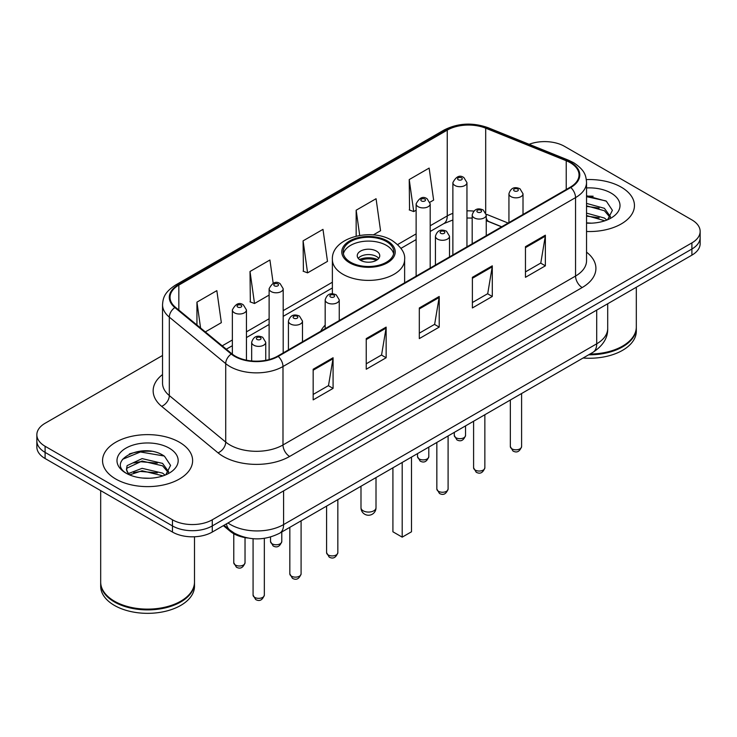 <?xml version="1.0" encoding="UTF-8"?>
<svg xmlns="http://www.w3.org/2000/svg" width="737" height="737" viewBox="0 0 737 737"><rect width="100%" height="100%" fill="white"/><g stroke="black" fill="none" stroke-linecap="round" stroke-linejoin="round"><path stroke-width="1.11" d="M325.174 325.118A49.72 28.706 0 0 0 320.724 331.245M501.565 226.839L487.102 220.989A37.532 21.668 0 0 0 486.254 220.658L489.055 221.644A16.887 7.904 -68 0 1 486.254 218.143M247.825 538.019A28.144 16.251 180 0 1 230.359 531.414L223.366 525.647M151.343 451.32A37.532 21.668 0 0 0 129.38 453.937M593.165 196.235A37.532 21.668 0 0 0 586.541 196.199M162.536 355.483L45.095 423.278A28.144 16.251 0 0 0 36.85 434.775L36.85 447.027A28.144 16.251 0 0 0 45.095 458.515L172.467 532.059A28.144 16.251 0 0 0 212.274 532.059L691.905 255.14A28.144 16.251 0 0 0 700.15 243.652L700.15 237.526A28.144 16.251 0 0 1 691.905 249.014A28.144 16.251 0 0 0 700.15 237.526L700.15 231.39A28.144 16.251 0 0 0 691.905 219.902L564.533 146.368A28.144 16.251 0 0 0 529.129 144.295M36.85 434.775A28.144 16.251 0 0 0 45.095 446.263L172.467 519.797A28.144 16.251 0 0 0 212.274 519.797L212.274 525.932L691.905 249.014L212.274 525.932A28.144 16.251 0 0 1 172.467 525.932A28.144 16.251 0 0 0 212.274 525.932L212.274 532.059M45.095 446.263L45.095 452.389L172.467 525.932L45.095 452.389A28.144 16.251 0 0 1 36.85 440.901A28.144 16.251 0 0 0 45.095 452.389L45.095 458.515M621.254 187.161A45.031 25.998 0 0 0 586.348 179.598A45.031 25.998 0 0 1 621.254 187.161A45.031 25.998 0 0 1 634.446 205.54A45.031 25.998 0 0 0 621.254 187.161M179.432 442.237A45.031 25.998 0 0 0 130.357 436.608A45.031 25.998 0 0 0 102.554 460.625A45.031 25.998 0 0 0 115.746 479.013A45.031 25.998 0 0 0 164.821 484.642A45.031 25.998 0 0 0 192.624 460.625A45.031 25.998 0 0 0 179.432 442.237A45.031 25.998 0 0 0 130.357 436.608A45.031 25.998 0 0 0 102.554 460.625A45.031 25.998 0 0 0 115.746 479.013A45.031 25.998 0 0 0 164.821 484.642A45.031 25.998 0 0 0 192.624 460.625A45.031 25.998 0 0 0 179.432 442.237M570.235 162.684A30.024 17.329 180 0 1 579.033 174.936A30.024 17.329 180 0 1 570.235 187.198L277.683 356.1A30.024 17.329 180 0 1 231.86 353.788L175.47 307.292A30.024 17.329 180 0 1 170.035 297.352A30.024 17.329 180 0 1 178.833 285.09L447.248 130.127A30.024 17.329 180 0 1 485.692 128.183L566.228 160.74A30.024 17.329 180 0 1 570.235 162.684M570.77 162.37A30.77 17.771 0 0 0 566.661 160.38L486.125 127.823A30.77 17.771 0 0 0 446.714 129.813L178.299 284.786A30.77 17.771 0 0 0 174.853 307.541L231.243 354.036A30.77 17.771 0 0 0 278.208 356.404L570.77 187.502A30.77 17.771 0 0 0 570.77 162.37M313.17 369.237L313.17 399.878L333.078 388.39L333.078 357.749L313.17 369.237M313.17 394.442L328.499 385.589L332.995 358.762A7.508 4.33 -120 0 0 333.078 357.749M328.37 385.672L333.078 388.39M366.243 338.596L366.243 369.237L386.142 357.749L386.142 327.108L366.243 338.596M366.243 363.802L381.573 354.958L386.068 328.122A7.508 4.33 -120 0 0 386.142 327.108M381.434 355.031L386.142 357.749M525.463 246.674L525.463 277.315L545.362 265.827L545.362 235.186L525.463 246.674M525.463 271.879L540.792 263.035L545.279 236.199A7.508 4.33 -120 0 0 545.362 235.186M540.654 263.109L545.362 265.827M472.389 277.315L472.389 307.955L492.288 296.467L492.288 265.827L472.389 277.315M472.389 302.52L487.719 293.676L492.205 266.84A7.508 4.33 -120 0 0 492.288 265.827M487.581 293.75L492.288 296.467M419.316 307.955L419.316 338.596L439.215 327.108L439.215 296.467L419.316 307.955M419.316 333.161L434.646 324.317L439.141 297.481A7.508 4.33 -120 0 0 439.215 296.467M434.508 324.391L439.215 327.108M586.541 231.492A45.031 25.998 0 0 0 634.446 205.54A45.031 25.998 0 0 1 586.541 231.492M212.274 519.797L691.905 242.888A28.144 16.251 0 0 0 700.15 231.39M205.328 331.908L221.34 322.659L216.844 290.645L196.945 302.133L196.945 324.999M373.291 234.928L380.559 230.736L376.063 198.723L356.164 210.211L356.164 236.144M429.947 202.224L433.623 200.095L429.137 168.082L409.228 179.57L409.551 210.027M273.178 283.22L269.917 260.004L250.018 271.492L250.34 301.949M303.091 240.852L307.578 272.865L327.486 261.377L322.99 229.364L303.091 240.852L303.414 271.308M307.578 272.865L303.091 271.188M356.164 210.211L359.702 235.435M409.228 179.57L413.724 211.583L416.129 210.202M413.724 211.583L409.228 209.907M250.018 271.492L254.514 303.506L269.116 295.076M254.514 303.506L250.018 301.829M196.945 302.133L200.575 327.993M589.987 354.036A46.91 27.085 0 0 0 622.581 346.104A46.91 27.085 0 0 0 636.317 326.961L636.317 287.237M589.784 354.147A46.44 26.808 0 0 0 622.249 346.298A46.44 26.808 0 0 0 622.415 346.206M588.66 354.801A46.91 27.085 0 0 0 636.317 327.725A46.91 27.085 0 0 0 636.317 327.339M583.105 358.007A46.91 27.085 0 0 0 636.317 331.171L636.317 327.725M586.541 222.86L591.433 223.164M586.541 213.131L604.404 218.041L606.892 220.031M586.541 215.563L604.856 220.787M586.541 203.403L604.404 208.313L610.503 216.733M586.541 205.835L604.404 210.745L610.024 217.36M586.541 223.127A30.595 17.66 0 0 0 611.047 218.032A30.595 17.66 0 0 0 611.047 193.057A30.595 17.66 0 0 0 586.541 187.953M607.61 219.737L612.401 210.331L606.339 201.192L586.541 195.72M586.541 196.659L605.925 200.915M586.541 206.388L599.153 208.064M586.541 216.116L599.153 217.793M386.409 241.543A25.334 14.62 0 0 0 358.808 238.373A25.334 14.62 0 0 0 343.166 251.888A25.334 14.62 0 0 0 350.591 262.225A25.334 14.62 0 0 0 378.192 265.394A25.334 14.62 0 0 0 393.834 251.888A25.334 14.62 0 0 0 386.409 241.543M393.613 253.795A25.334 14.62 0 0 0 386.409 245.375A25.334 14.62 0 0 0 360.365 241.865A25.334 14.62 0 0 0 343.387 253.795M392.913 467.811L392.913 531.792L402.199 537.153L411.486 531.792L411.486 457.087M402.199 537.153L402.199 462.449M376.46 251.114A11.258 6.504 0 0 0 364.189 249.705A11.258 6.504 0 0 0 357.242 255.711A11.258 6.504 0 0 0 360.54 260.308A11.258 6.504 0 0 0 372.811 261.718A11.258 6.504 0 0 0 379.758 255.711A11.258 6.504 0 0 0 376.46 251.114M378.754 258.392A11.258 6.504 0 0 0 376.46 256.476A11.258 6.504 0 0 0 358.246 258.392M359.407 259.544A15.007 8.669 180 0 1 376.939 259.267L376.939 260.023M360.633 260.364A13.137 7.582 180 0 1 375.584 260.05L376.939 259.267M375.363 260.87L375.584 260.05M180.593 601.291A46.44 26.808 0 0 1 180.427 601.383A46.44 26.808 0 0 1 114.751 601.383L114.419 601.189A46.91 27.085 0 0 0 180.758 601.189A46.91 27.085 0 0 0 194.494 582.037L194.494 536.766M100.683 582.423A46.91 27.085 0 0 0 100.683 582.81A46.91 27.085 0 0 0 114.419 601.954A46.91 27.085 0 0 0 165.539 607.832A46.91 27.085 0 0 0 194.494 582.81A46.91 27.085 0 0 0 194.494 582.423M100.683 582.81L100.683 586.256A46.91 27.085 0 0 0 114.419 605.409A46.91 27.085 0 0 0 165.539 611.277A46.91 27.085 0 0 0 194.494 586.256L194.494 582.81M142.462 478.037L149.611 478.249M128.441 473.55L142.103 468.336L162.582 473.126L165.07 475.116M129.694 474.858L142.103 470.768L163.034 475.872M128.653 474.499L126.46 469.358A21.207 12.243 0 0 0 129.887 475.024M126.46 469.358L127.105 465.646L142.103 458.607L162.582 463.398L168.681 471.818M126.515 469.653L127.105 468.078L142.103 461.04L162.582 465.83L168.202 472.445M165.788 474.821L170.579 465.406L164.517 456.277C143.061 440.846 104.912 461.178 126.939 473.642L127.05 473.716M169.215 448.133A30.595 17.66 0 0 0 125.953 448.133A30.595 17.66 0 0 0 125.953 473.117A30.595 17.66 0 0 0 169.215 473.117A30.595 17.66 0 0 0 169.215 448.133M100.683 490.612L100.683 582.037A46.91 27.085 0 0 0 114.419 601.189L114.751 601.383M122.471 459.344L140.426 451.974L164.102 456M133.692 462.928L140.426 461.703L157.331 463.149M133.692 472.657L140.426 471.431L157.331 472.878M128.321 473.394L128.837 473.154M230.359 530.456L230.359 531.414M227.991 522.975A37.532 21.668 0 0 0 230.515 524.587A37.532 21.668 0 0 0 283.588 524.587L596.712 343.81A37.532 21.668 0 0 0 607.703 328.49C607.979 337.804 603.013 345.773 592.824 352.397L279.701 533.183A18.766 10.834 60 0 0 283.588 524.587L283.588 490.879M596.712 310.102L596.712 343.81A18.766 10.834 60 0 1 592.824 352.397M226.471 523.86A18.766 12.547 129.5 0 0 229.741 529.958L224.039 525.26M691.905 255.14L691.905 242.888M172.467 532.059L172.467 519.797M586.541 252.146A46.91 27.085 180 0 1 582.184 287.541L289.623 456.452A9.378 5.417 60 0 1 282.99 444.964L575.551 276.053A37.532 21.668 0 0 0 586.541 260.732L586.541 182.288A37.532 21.668 180 0 1 575.551 197.608A9.378 5.417 -120 0 0 570.77 187.502M289.623 456.452A46.91 27.085 180 0 1 223.283 456.452A46.91 27.085 180 0 1 218.023 452.831L161.633 406.336A46.91 27.085 180 0 1 162.536 374.553M229.916 444.964A37.532 21.668 0 0 0 282.99 444.964L282.99 366.519A37.532 21.668 180 0 1 225.715 363.627L169.317 317.131A37.532 21.668 180 0 1 162.536 304.703L162.536 383.148A37.532 21.668 0 0 0 169.317 395.566L225.715 442.071A37.532 21.668 0 0 0 229.916 444.964M586.541 182.288C585.933 175.839 585.335 170.477 573.607 162.674L568.669 160.279A9.378 4.394 112 0 0 566.661 160.38M568.669 160.279L488.134 127.722C472.592 122.222 457.843 123.024 443.886 130.117A9.378 5.417 60 0 1 446.714 129.813M178.299 284.786A9.378 5.417 -120 0 0 175.47 285.09C164.093 292.552 163.052 298.163 162.536 304.703M174.853 307.541A9.378 6.274 129.5 0 0 169.317 317.131L169.317 395.566A9.378 6.274 -50.5 0 1 161.633 406.336M488.134 127.722A9.378 4.394 112 0 0 486.125 127.823M231.243 354.036A9.378 6.274 129.5 0 0 225.715 363.627L225.715 442.071A9.378 6.274 -50.5 0 1 218.023 452.831M278.208 356.404A9.378 5.417 60 0 1 282.99 366.519L575.551 197.608L575.551 276.053A9.378 5.417 60 0 0 582.184 287.541M178.833 285.09L178.833 310.065M566.228 160.74L566.228 189.51M485.692 128.183L485.692 212.578M508.134 223.053L486.199 214.181M473.771 211.114A30.024 17.329 0 0 0 466.954 210.865M452.877 213.362A30.024 17.329 0 0 0 447.248 215.923L430.196 225.762M447.248 130.127L447.248 215.923A16.887 9.747 60 0 1 443.748 223.652L430.196 231.473M416.129 233.887L397.639 244.564M332.378 282.234L283.192 310.636M269.116 318.762L246.444 331.853M232.367 339.978L222.224 345.837M419.316 308.932L439.141 297.481M472.389 278.291L492.205 266.84M525.463 247.65L545.279 236.199M366.243 339.573L386.068 328.122M313.17 370.214L332.995 358.762M349.596 262.796A26.735 15.44 0 0 0 387.404 262.796A26.735 15.44 0 0 0 387.404 240.971A26.735 15.44 0 0 0 349.596 240.971A26.735 15.44 0 0 0 349.596 262.796M404.622 282.815L404.622 259.544A36.122 20.857 180 0 1 382.319 278.807A36.122 20.857 180 0 1 342.963 274.293A36.122 20.857 180 0 1 332.378 259.544L332.378 293.833M363.194 510.805A7.508 4.33 180 0 1 360.992 507.738A7.508 7.508 0 0 0 372.249 514.242A7.508 7.508 0 0 0 376.008 507.738A7.508 4.33 180 0 1 373.806 510.805A7.508 4.33 180 0 1 363.194 510.805M521.603 446.567C519.751 451.634 516.867 453.117 512.961 451.016L510.345 446.567A5.629 3.252 0 0 0 511.994 448.87A5.629 3.252 0 0 0 518.129 449.57A5.629 3.252 0 0 0 521.603 446.567L521.603 393.521M510.999 196.65A7.038 4.063 180 0 1 508.935 193.785C510.732 188.009 514.417 186.332 519.981 188.764L523.012 193.785A7.038 4.063 180 0 1 518.664 197.534A7.038 4.063 180 0 1 510.999 196.65M517.632 188.994A2.349 1.354 0 0 0 514.315 188.994A2.349 1.354 0 0 0 514.315 190.911A2.349 1.354 0 0 0 517.632 190.911A2.349 1.354 0 0 0 517.632 188.994M484.854 467.792C482.993 472.85 480.119 474.333 476.213 472.233L473.596 467.792A5.629 3.252 0 0 0 475.245 470.086A5.629 3.252 0 0 0 481.372 470.796A5.629 3.252 0 0 0 484.854 467.792L484.854 414.738M474.241 217.876A7.038 4.063 180 0 1 472.187 215.001C473.983 209.225 477.659 207.558 483.223 209.981L486.254 215.001A7.038 4.063 180 0 1 481.915 218.751A7.038 4.063 180 0 1 474.241 217.876M480.883 210.211A2.349 1.354 0 0 0 477.567 210.211A2.349 1.354 0 0 0 477.567 212.127A2.349 1.354 0 0 0 480.883 212.127A2.349 1.354 0 0 0 480.883 210.211M448.096 489.009C446.244 494.076 443.361 495.55 439.464 493.458L436.838 489.009A5.629 3.252 0 0 0 438.487 491.303A5.629 3.252 0 0 0 444.623 492.012A5.629 3.252 0 0 0 448.096 489.009L448.096 435.954M437.492 239.092A7.038 4.063 180 0 1 435.429 236.218C437.234 230.441 440.91 228.774 446.475 231.197L449.506 236.218A7.038 4.063 180 0 1 445.157 239.976A7.038 4.063 180 0 1 437.492 239.092M444.125 231.427A2.349 1.354 0 0 0 440.809 231.427A2.349 1.354 0 0 0 440.809 233.343A2.349 1.354 0 0 0 444.125 233.343A2.349 1.354 0 0 0 444.125 231.427M337.841 552.667C335.989 557.725 333.106 559.208 329.199 557.108L326.583 552.667A5.629 3.252 0 0 0 328.232 554.961A5.629 3.252 0 0 0 334.368 555.67A5.629 3.252 0 0 0 337.841 552.667L337.841 499.612M327.237 302.75A7.038 4.063 180 0 1 325.174 299.876C326.97 294.1 330.655 292.432 336.219 294.855L339.25 299.876A7.038 4.063 180 0 1 334.902 303.626A7.038 4.063 180 0 1 327.237 302.75M333.87 295.086A2.349 1.354 0 0 0 330.554 295.086A2.349 1.354 0 0 0 330.554 297.002A2.349 1.354 0 0 0 333.87 297.002A2.349 1.354 0 0 0 333.87 295.086M301.092 573.883C299.231 578.95 296.357 580.424 292.451 578.333L289.834 573.883A5.629 3.252 0 0 0 291.483 576.177A5.629 3.252 0 0 0 297.61 576.887A5.629 3.252 0 0 0 301.092 573.883L301.092 520.829M290.489 323.967A7.038 4.063 180 0 1 288.425 321.092C290.221 315.325 293.906 313.649 299.462 316.072L302.492 321.092A7.038 4.063 180 0 1 298.153 324.851A7.038 4.063 180 0 1 290.489 323.967M297.122 316.302A2.349 1.354 0 0 0 293.805 316.302A2.349 1.354 0 0 0 293.805 318.218A2.349 1.354 0 0 0 297.122 318.218A2.349 1.354 0 0 0 297.122 316.302M264.334 595.1C262.483 600.167 259.608 601.65 255.702 599.549L253.077 595.1A5.629 3.252 0 0 0 254.726 597.403A5.629 3.252 0 0 0 260.861 598.103A5.629 3.252 0 0 0 264.334 595.1L264.334 538.342M253.731 345.183A7.038 4.063 180 0 1 251.667 342.309C253.473 336.542 257.149 334.865 262.713 337.288L265.744 342.309A7.038 4.063 180 0 1 261.405 346.068A7.038 4.063 180 0 1 253.731 345.183M260.364 337.528A2.349 1.354 0 0 0 257.047 337.528A2.349 1.354 0 0 0 257.047 339.444A2.349 1.354 0 0 0 260.364 339.444A2.349 1.354 0 0 0 260.364 337.528M455.936 437.723A5.629 3.252 0 0 0 462.071 438.432A5.629 3.252 0 0 0 465.544 435.429C463.693 440.486 460.809 441.97 456.903 439.869L454.287 435.429A5.629 3.252 0 0 0 455.936 437.723M466.954 246.821L466.954 182.638A7.038 4.063 180 0 1 462.606 186.387A7.038 4.063 180 0 1 454.941 185.512A7.038 4.063 180 0 1 452.877 182.638L452.877 254.947M458.257 179.764A2.349 1.354 0 0 0 461.574 179.764A2.349 1.354 0 0 0 461.574 177.847A2.349 1.354 0 0 0 458.257 177.847A2.349 1.354 0 0 0 458.257 179.764M419.187 458.939A5.629 3.252 0 0 0 425.323 459.648A5.629 3.252 0 0 0 428.796 456.645C426.935 461.703 424.061 463.186 420.154 461.086L417.538 456.645A5.629 3.252 0 0 0 419.187 458.939M430.196 268.047L430.196 203.854A7.038 4.063 180 0 1 425.857 207.604A7.038 4.063 180 0 1 418.192 206.728A7.038 4.063 180 0 1 416.129 203.854L416.129 276.172M421.509 200.98A2.349 1.354 0 0 0 424.825 200.98A2.349 1.354 0 0 0 424.825 199.064A2.349 1.354 0 0 0 421.509 199.064A2.349 1.354 0 0 0 421.509 200.98M272.174 543.814A5.629 3.252 0 0 0 278.31 544.523A5.629 3.252 0 0 0 281.783 541.52C279.931 546.578 277.048 548.061 273.151 545.96L270.525 541.52A5.629 3.252 0 0 0 272.174 543.814M283.192 352.922L283.192 288.729A7.038 4.063 180 0 1 278.844 292.478A7.038 4.063 180 0 1 271.179 291.603A7.038 4.063 180 0 1 269.116 288.729L269.116 359.555M274.496 285.855A2.349 1.354 0 0 0 277.812 285.855A2.349 1.354 0 0 0 277.812 283.938A2.349 1.354 0 0 0 274.496 283.938A2.349 1.354 0 0 0 274.496 285.855M235.425 565.039A5.629 3.252 0 0 0 241.561 565.74A5.629 3.252 0 0 0 245.034 562.736C243.182 567.803 240.299 569.286 236.393 567.186L233.776 562.736A5.629 3.252 0 0 0 235.425 565.039M246.444 360.181L246.444 309.945A7.038 4.063 180 0 1 242.095 313.704A7.038 4.063 180 0 1 234.43 312.82A7.038 4.063 180 0 1 232.367 309.945L232.367 354.193M237.747 307.071A2.349 1.354 0 0 0 241.063 307.071A2.349 1.354 0 0 0 241.063 305.164A2.349 1.354 0 0 0 237.747 305.164A2.349 1.354 0 0 0 237.747 307.071M279.701 533.183C264.601 540.765 249.502 540.765 234.403 533.183L229.741 529.958M607.703 328.49L607.703 303.755M443.886 130.117L175.47 285.09M472.187 218.088L466.954 217.995M452.877 219.985L443.748 223.652M416.129 239.599L400.956 248.351M332.378 287.946L283.192 316.348M269.116 324.473L246.444 337.564M232.367 345.69L226.296 349.2M501.704 226.766L489.055 221.644M404.622 259.544C405.414 253.187 401.241 246.84 392.093 240.502C370.803 227.328 331.125 237.894 332.378 259.544M376.008 477.576L376.008 507.738M360.992 486.245L360.992 507.738M510.345 446.567L510.345 400.016M508.935 222.583L508.935 193.785M523.012 214.458L523.012 193.785M473.596 467.792L473.596 421.232M472.187 243.809L472.187 215.001M486.254 235.683L486.254 215.001M436.838 489.009L436.838 442.458M435.429 265.025L435.429 236.218M449.506 256.9L449.506 236.218M326.583 552.667L326.583 506.107M325.174 328.684L325.174 299.876M339.25 320.558L339.25 299.876M289.834 573.883L289.834 527.333M288.425 349.9L288.425 321.092M302.492 341.775L302.492 321.092M253.077 595.1L253.077 538.71M251.667 360.955L251.667 342.309M265.744 360.329L265.744 342.309M465.544 435.429L465.544 425.885M466.954 182.638L463.923 177.617C459.842 174.669 456.157 176.346 452.877 182.638M454.287 435.429L454.287 432.379M428.796 456.645L428.796 447.101M430.196 203.854L427.165 198.833C423.084 195.885 419.408 197.562 416.129 203.854M417.538 456.645L417.538 453.596M281.783 541.52L281.783 531.976M283.192 288.729L280.161 283.708C276.08 280.76 272.395 282.437 269.116 288.729M270.525 541.52L270.525 537.015M245.034 562.736L245.034 537.605M246.444 309.945L243.403 304.925C239.322 301.986 235.647 303.653 232.367 309.945M233.776 562.736L233.776 533.735"/></g></svg>
